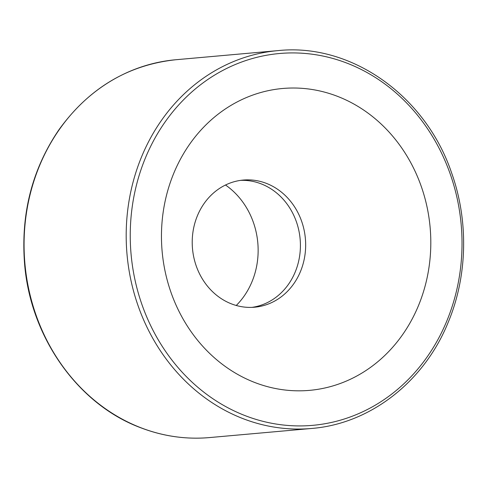 <?xml version="1.0" encoding="UTF-8"?>
<svg xmlns="http://www.w3.org/2000/svg" width="488" height="488" viewBox="0 0 488 488"><rect width="100%" height="100%" fill="white"/><g stroke="black" fill="none" stroke-linecap="round" stroke-linejoin="round"><path stroke-width="0.73" d="M175.771 59.743L277.892 50.624A189.667 168.391 84.9 0 0 127.032 254.51A189.667 168.391 84.9 0 0 311.612 428.464L209.492 437.577A189.667 168.391 -95.1 0 1 24.912 263.63A189.667 168.391 -95.1 0 1 175.771 59.743C127.85 64.916 88.877 88.291 58.853 129.869C32.135 169.22 20.71 213.817 24.571 263.654C30.354 337.196 78.074 404.631 140.959 427.842C163.303 436.357 186.148 439.596 209.492 437.577M282.662 88.487A151.536 134.536 -95.1 0 1 418.918 304.53A151.536 134.536 -95.1 0 1 186.819 325.246A151.536 134.536 -95.1 0 1 282.662 88.487M225.505 185.013A75.268 66.819 -95.1 0 1 236.259 305.476M240.645 180.365A63.824 56.663 -95.1 0 1 300.132 239.065A63.824 56.663 -95.1 0 1 251.985 307.373M243.262 180.06A63.824 56.663 -95.1 0 1 305.378 238.595A63.824 56.663 -95.1 0 1 254.614 307.208A63.824 56.663 -95.1 0 1 192.498 248.673A63.824 56.663 -95.1 0 1 243.262 180.06M131.071 254.15A186.66 165.719 -95.1 0 1 364.292 71.047A186.66 165.719 -95.1 0 1 393.035 393.066A186.66 165.719 -95.1 0 1 131.071 254.15M277.892 50.624C350.976 42.791 425.682 95.599 451.705 173.185C468.748 221.07 467.467 276.263 448.228 322.251C424.182 381.799 370.233 423.822 311.612 428.464"/></g></svg>
